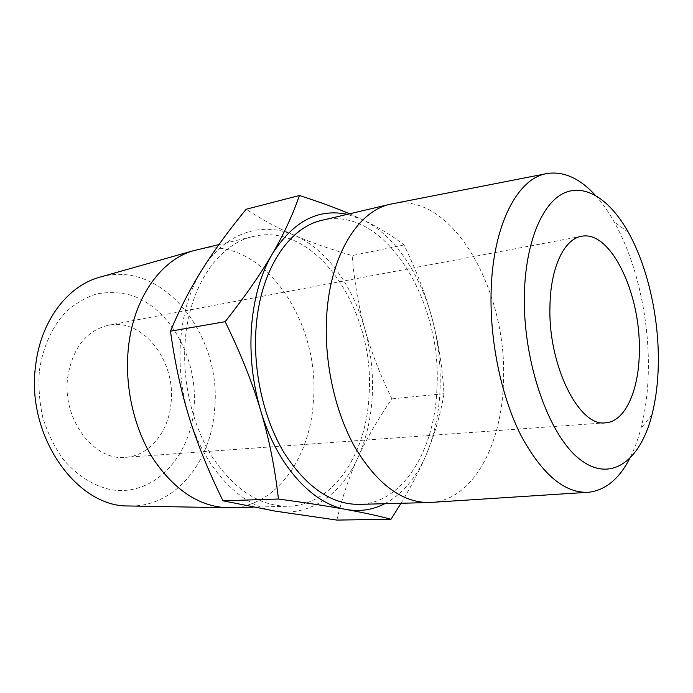 <?xml version="1.0" encoding="UTF-8"?>
<svg xmlns="http://www.w3.org/2000/svg" width="693" height="693" viewBox="0 0 693 693"><rect width="100%" height="100%" fill="white"/><g stroke="black" fill="none" stroke-linecap="round" stroke-linejoin="round"><path stroke-width="0.52" stroke-dasharray="3.46 2.6" d="M393.26 203.603C453.057 192.689 507.562 291.606 503.465 380.977C502.312 443.754 473.717 499.09 431.956 502.382M322.193 220.261C384.442 205.102 442.325 300.623 436.945 387.881C435.117 449.506 403.361 503.456 358.991 504.383M384.788 503.698C402.884 493.84 416.848 477.13 426.689 453.569C434.667 434.095 439.128 412.552 440.072 388.92C440.93 365.298 438.314 341.987 432.233 318.988C420.253 273.744 394.213 234.762 362.56 219.672L347.314 214.345M595.27 195.227C602.078 202.711 608.385 211.608 614.189 221.916C635.637 259.901 648.371 314.25 648.388 364.596C648.405 387.708 645.919 408.974 640.93 428.378C637.941 439.83 634.112 450.034 629.435 459.009M349.575 213.808L362.56 219.672C378.699 227.408 392.515 235.837 404.01 244.95C416.684 271.145 426.091 295.824 432.233 318.988C438.452 342.177 442.368 367.082 443.988 393.685C440.601 414.033 434.832 434 426.689 453.569C420.279 468.996 411.72 485.568 401.013 503.274M336.885 520.079C342.325 496.959 349.324 476.152 357.891 457.675C366.406 439.085 377.737 419.473 391.883 398.865C379.963 374.359 370.963 351.126 364.873 329.149C358.705 307.242 354.461 282.718 352.148 255.587C330.015 249.133 310.767 242.359 294.404 235.291C278.075 228.309 261.997 219.629 246.162 209.251M443.988 393.685L391.883 398.865M404.01 244.95L352.148 255.587M357.891 457.675C341.415 494.239 309.91 517.047 275.242 511.131C240.783 505.977 205.102 469.568 189.354 417.922C181.332 391.649 178.482 364.994 180.786 337.95C183.42 311.07 190.592 288.193 202.321 269.308C225.346 232.164 262.482 221.015 294.404 235.291C326.594 249.159 352.988 286.036 364.873 329.149C370.911 351.074 373.38 373.319 372.271 395.894C371.067 418.477 366.268 439.067 357.891 457.675M171.058 402.824C175.97 361.079 143.001 317.836 108.454 325.234C86.045 330.743 72.453 348.163 67.68 377.494C61.998 419.196 93.979 461.269 125.563 457.319C149.567 455.864 168.763 431.644 171.058 402.824M185.352 339.327C181.705 380.422 192.264 425.615 212.656 457.631C234.892 490.15 260.074 506.349 288.184 506.236C333.402 505.327 366.588 453.837 369.057 394.923C375.45 311.426 316.692 220.946 253.248 236.495C219.334 243.693 189.899 284.736 185.352 339.327M39.406 370.564C42.784 347.418 51.966 327.105 65.376 312.404C74.939 303.699 85.395 297.54 96.725 293.919C108.264 291.814 119.75 292.264 131.168 295.261C171.119 308.42 198.328 359.866 193.988 408.446C190.151 457.077 153.985 496.5 111.547 489.786C93.694 486.157 76.559 475.407 62.708 458.601C54.184 446.422 47.557 432.761 42.827 417.619C39.38 402.009 38.245 386.322 39.406 370.564M130.544 506.003C175.606 506.522 210.949 461.772 214.527 409.961C222.696 336.581 163.427 259.277 100.866 276.888M230.648 507.752C276.308 506.843 310.464 457.371 313.409 400.701C320.547 320.296 261.304 233.905 197.228 249.697M547.548 173.441L545.911 173.761M588.842 492.238L587.17 492.342M628.334 232.285L614.189 221.916M651.974 414.752L640.93 428.378M581.418 236.322L108.454 325.234M605.569 422.799L125.563 457.319M218.927 244.586L253.248 236.495M253.162 507.163L288.184 506.236"/><path stroke-width="1.04" d="M587.17 492.342L429.062 502.538C402.165 502.607 377.607 484.468 355.405 448.111C335.014 412.292 323.865 361.694 326.672 316.051C330.119 255.388 358.021 210.897 390.419 204.184L545.911 173.761M429.062 502.538L358.991 504.383C331.393 504.469 306.445 487.3 284.147 452.867C263.704 418.944 252.832 371.05 256.089 327.676C260.135 270.036 288.92 227.235 322.193 220.261L390.419 204.184M347.314 214.345C318.07 208.169 293.061 221.388 272.28 254.002C260.845 273.744 253.941 297.799 251.559 326.169C249.506 354.729 252.564 382.926 260.741 410.767C276.81 465.497 312.43 504.045 346.327 509.502C360.005 511.832 372.825 509.901 384.788 503.698M629.435 459.009C618.927 479.106 605.387 490.176 588.842 492.238C564.908 493.659 542.272 474.705 520.937 435.395C501.316 396.595 489.656 340.939 491.129 291.216C492.818 224.35 518.078 177.373 547.548 173.441C564.076 171.214 579.989 178.473 595.27 195.227M401.013 503.274L390.999 519.256C378.569 515.913 363.678 512.664 346.327 509.502C329.201 506.366 306.566 502.875 278.447 499.021C274.939 467.888 269.031 438.47 260.741 410.767C252.529 383.108 240.67 353.413 225.173 321.691C245.279 296.084 260.984 273.518 272.28 254.002C283.723 234.338 292.758 214.847 299.393 195.513C319.386 201.932 336.114 208.03 349.575 213.808M658.35 358.506C658.263 313.938 646.993 265.61 628.334 232.285C610.273 199.965 585.49 183.099 563.764 193.191C542.143 203.335 525.632 242.377 524.393 293.919C522.591 360.698 548.302 434.719 579.391 458.965C610.498 483.783 640.306 461.053 651.974 414.752C656.271 397.73 658.402 378.976 658.35 358.506M390.999 519.256L336.885 520.079L275.242 511.131L222.981 500.796L278.447 499.021M299.393 195.513L246.162 209.251C228.629 230.587 214.016 250.606 202.321 269.308C190.601 287.881 179.989 308.506 170.478 331.176C174.931 363.106 181.228 392.021 189.354 417.922C197.384 443.892 208.593 471.517 222.981 500.796M225.173 321.691L170.478 331.176M549.956 306.245C550.467 267.515 564.249 238.972 581.418 236.322C610.351 229.955 640.263 292.437 639.336 349.341C639.587 388.825 625.727 421.647 605.569 422.799C579.261 427.399 547.972 365.506 549.956 306.245M100.866 276.888L98.952 277.434C67.299 286.33 40.575 321.283 35.629 365.566C25.719 435.585 76.663 507.233 128.552 505.968L130.544 506.003M218.927 244.586L193.39 250.719C160.715 259.866 133.039 298.648 128.309 348.726C124.497 386.989 134.139 428.872 153.448 459.199C174.489 490.055 198.9 506.236 226.68 507.735L253.162 507.163M98.952 277.434L193.39 250.719M128.552 505.968L226.68 507.735"/></g></svg>
